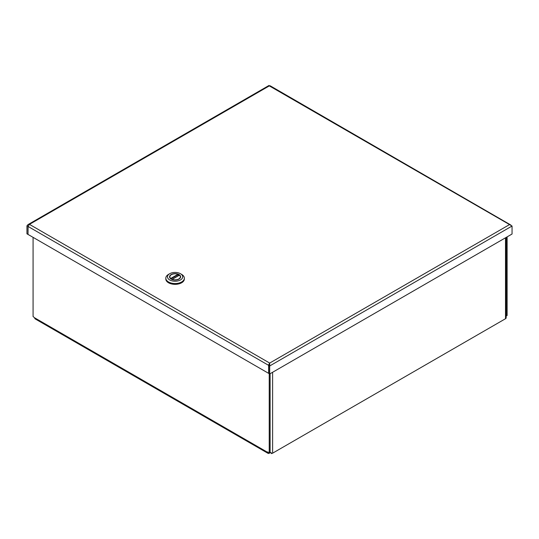 <?xml version="1.0" encoding="UTF-8"?>
<svg xmlns="http://www.w3.org/2000/svg" width="539" height="539" viewBox="0 0 539 539"><rect width="100%" height="100%" fill="white"/><g stroke="black" fill="none" stroke-linecap="round" stroke-linejoin="round"><path stroke-width="0.81" d="M270.423 452.565L269.224 453.259A2.297 1.327 -60 0 1 268.078 453.373A2.297 1.327 -60 0 1 267.6 452.322L267.6 451.931L269.224 452.868L270.106 452.362L270.106 373.716M506.182 315.982L507.132 315.517L507.132 236.87M33.081 237.355L33.081 316.534L34.705 317.862A2.297 1.327 120 0 0 35.183 318.913L268.078 453.373M506.249 316.022L506.249 237.376M269.224 373.689L269.224 452.868M269.938 452.457A2.297 1.327 0 0 0 271.225 452.598L271.225 453.562L271.097 452.605M272.613 372.267L272.613 453.178L505.508 318.717A2.297 1.327 180 0 0 506.168 317.916L506.168 316.959A2.297 1.327 0 0 0 506.182 316.817L506.182 237.416M272.613 453.178A2.297 1.327 180 0 1 271.225 453.562M28.089 226.07L28.015 234.216M27.833 234.324L26.95 233.811L26.95 225.814L27.94 224.648L29.456 224.372L269.689 363.07L268.631 364.91L268.617 373.338L28.015 234.431L28.015 226.434L29.456 224.372L269.311 85.89L270.369 86.159M28.055 226.198L26.95 225.814M510.985 225.417L509.544 224.588L512.05 226.03L512.05 234.027L269.689 373.958L269.689 363.07L509.544 224.588L269.311 85.89M269.689 373.958L268.806 373.446L268.806 365.449L269.689 364.088L269.689 363.07M510.871 225.053L270.106 85.748M268.631 364.91L269.689 363.596M268.806 365.449L269.689 365.961L512.05 226.03M269.109 365.058L268.617 365.341L28.015 226.434M165.81 278.178L165.81 278.993A9.271 5.356 0 0 0 175.081 284.343A9.271 5.356 0 0 0 184.351 278.993L184.351 278.178A9.271 5.356 180 0 1 175.081 283.534A9.271 5.356 180 0 1 165.81 278.178A9.271 5.356 180 0 1 168.525 274.391L169.697 273.718A7.613 4.4 180 0 1 180.471 273.718A7.613 4.4 180 0 1 180.471 279.936A7.613 4.4 180 0 1 169.697 279.936A7.613 4.4 180 0 1 169.697 273.718L168.525 274.391M180.471 273.718L181.636 274.391A9.271 5.356 180 0 1 184.351 278.178M171.173 274.567A5.531 3.194 0 0 0 171.173 279.087A5.531 3.194 0 0 0 178.995 279.087A5.531 3.194 0 0 0 178.995 274.567A5.531 3.194 0 0 0 171.173 274.567M170.142 275.833A5.329 3.079 0 0 0 169.751 276.992A5.329 3.079 0 0 0 171.24 279.128M178.921 279.128A5.329 3.079 0 0 0 180.417 276.992A5.329 3.079 0 0 0 180.019 275.833M172.049 279.35L179.346 275.139A5.329 3.079 0 0 0 178.139 274.466M170.863 278.872L170.708 278.488L177.958 274.304A5.235 3.018 0 0 0 172.601 274.169A5.235 3.018 0 0 0 169.852 276.83A5.235 3.018 0 0 0 170.708 278.488M177.958 274.304L178.18 275.813M179.298 275.254L172.21 279.35A5.235 3.018 0 0 0 177.567 279.485A5.235 3.018 0 0 0 180.316 276.83A5.235 3.018 0 0 0 179.453 275.166L179.298 275.254M34.705 317.862L267.6 452.322M505.508 318.717L505.508 237.807M170.863 278.831L178.18 274.607M269.143 85.586L269.769 86.152M269.055 85.438L27.94 224.648M180.316 277.578L180.316 276.83M169.852 277.578L169.852 276.83"/></g></svg>
